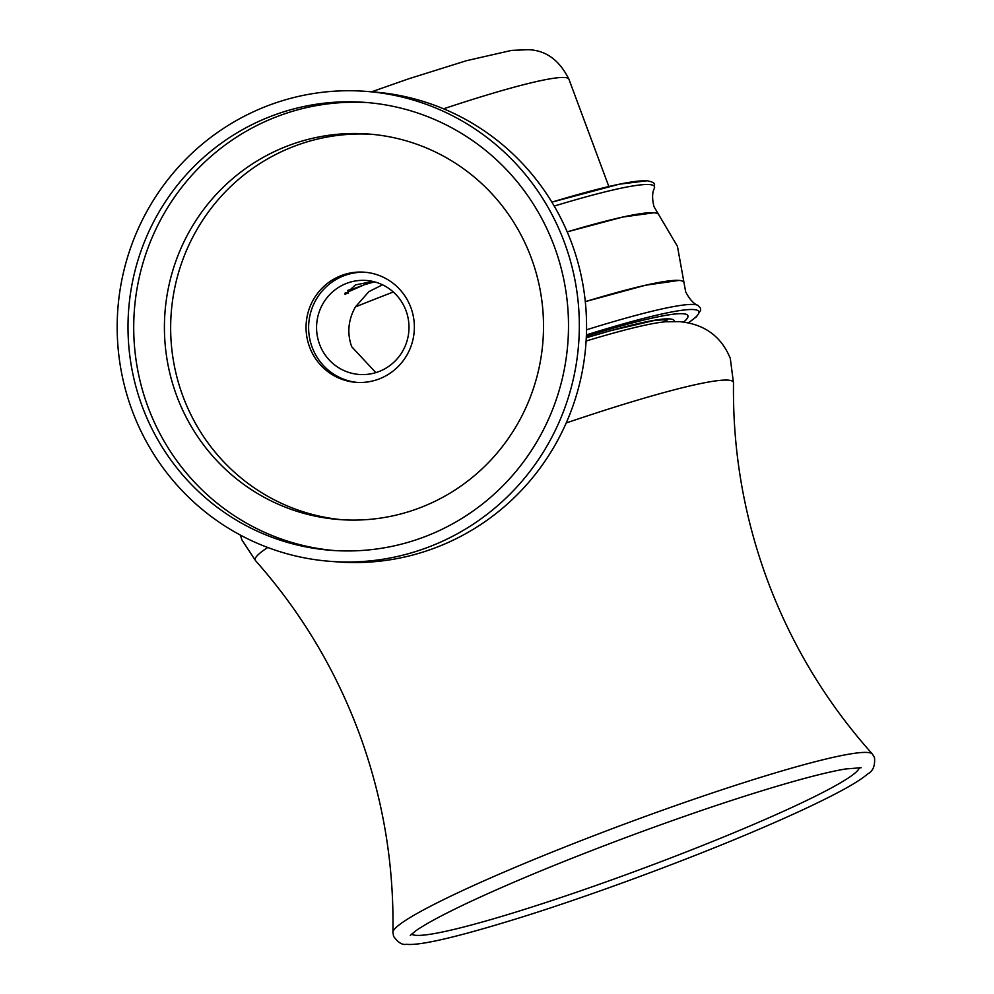 <?xml version="1.0" encoding="UTF-8"?>
<svg xmlns="http://www.w3.org/2000/svg" width="994" height="994" viewBox="0 0 994 994"><rect width="100%" height="100%" fill="white"/><g stroke="black" fill="none" stroke-linecap="round" stroke-linejoin="round"><path stroke-width="1.49" d="M366.016 91.373L373.247 91.92A235.665 231.055 94.3 0 1 571.575 242.785A235.665 231.055 94.3 0 1 437.335 547.023A235.665 231.055 94.3 0 1 337.712 561.908L330.48 561.361A235.665 231.055 -85.7 0 0 430.104 546.476A235.665 231.055 -85.7 0 0 564.343 242.238A235.665 231.055 -85.7 0 0 366.016 91.373A235.665 231.055 -85.7 0 0 266.392 106.259A235.665 231.055 -85.7 0 0 119.516 360.536A235.665 231.055 -85.7 0 0 330.48 561.361M426.277 536.151A224.619 220.221 94.3 0 1 331.313 550.341A224.619 220.221 94.3 0 1 130.239 358.933A224.619 220.221 94.3 0 1 270.231 116.571A224.619 220.221 94.3 0 1 365.183 102.394A224.619 220.221 94.3 0 1 566.269 293.789A224.619 220.221 94.3 0 1 426.277 536.151M334.17 550.539A224.619 220.221 94.3 0 1 135.756 357.927A224.619 220.221 94.3 0 1 275.947 117.006A224.619 220.221 94.3 0 1 368.041 102.63M421.108 507.35A193.321 189.531 -85.7 0 0 541.593 298.759A193.321 189.531 -85.7 0 0 368.538 134.028A193.321 189.531 -85.7 0 0 286.819 146.242A193.321 189.531 -85.7 0 0 166.333 354.833A193.321 189.531 -85.7 0 0 339.389 519.564A193.321 189.531 -85.7 0 0 421.108 507.35M342.52 519.775A193.321 189.531 94.3 0 1 172.36 353.727A193.321 189.531 94.3 0 1 293.068 146.714A193.321 189.531 94.3 0 1 371.657 134.289M410.857 307.556A55.229 54.148 -85.7 0 0 364.376 272.194A55.229 54.148 -85.7 0 0 309.569 346.993A55.229 54.148 -85.7 0 0 356.051 382.342A55.229 54.148 -85.7 0 0 410.857 307.556M365.655 272.306A55.229 54.148 -85.7 0 0 312.128 347.179A55.229 54.148 -85.7 0 0 357.331 382.429M683.661 322.081A235.665 19.718 159.6 0 0 687.91 315.707A235.665 19.718 159.6 0 0 683.114 313.719A235.665 19.718 159.6 0 0 586.348 336.121M267.746 547.483A255.085 21.346 159.6 0 0 255.582 560.715C300.635 611.521 335.077 668.776 358.909 732.503C382.777 797.051 394.109 863.662 392.903 932.322L392.903 932.322A255.918 21.421 -20.4 0 1 582.646 840.029A255.918 21.421 -20.4 0 1 867.538 752.47A255.918 21.421 -20.4 0 1 872.372 754.011C826.586 702.82 791.646 644.994 767.542 580.533C743.934 516.718 732.59 450.866 733.51 382.976A255.085 21.346 159.6 0 0 728.204 380.143A255.085 21.346 159.6 0 0 566.207 422.959M586.1 341.041A221.836 18.563 -20.4 0 1 665.607 321.783L679.61 321.658C704.324 324.032 721.222 336.27 730.292 358.374L733.51 383.075M379.149 371.483A47.128 46.209 -85.7 0 0 408.522 320.627A47.128 46.209 -85.7 0 0 366.339 280.47A47.128 46.209 -85.7 0 0 346.409 283.439A47.128 46.209 -85.7 0 0 317.036 334.295A47.128 46.209 -85.7 0 0 359.232 374.465A47.128 46.209 -85.7 0 0 379.149 371.483M374.452 281.824L364.214 284.793L347.515 292.174L355.43 284.955L372.738 281.414M375.831 372.638L351.69 346.72C346.918 333.251 348.161 319.981 355.43 306.897L368.886 291.64L382.516 284.793M345.291 294.386L345.253 292.783L348.534 293.031L344.881 294.112M362.499 285.489A18.128 1.516 -20.4 0 1 347.863 290.347M372.352 281.426A18.128 1.516 -20.4 0 1 365.916 284.16M567.201 231.875L622.803 217.04L653.866 212.766A243.567 20.377 159.6 0 0 567.201 231.875M586.348 336.134A235.566 19.706 -20.4 0 1 683.027 313.756A235.566 19.706 -20.4 0 1 687.823 315.732A235.566 19.706 -20.4 0 1 683.611 322.068M585.292 301.642A243.567 20.377 -20.4 0 1 679.026 280.407L645.578 285.216L585.292 301.642M348.534 293.031A18.14 1.516 -20.4 0 1 345.017 293.64A18.14 1.516 -20.4 0 1 344.881 293.628M663.669 319.993A213.934 17.904 159.6 0 0 664.191 319.347M586.286 337.712A221.115 18.501 -20.4 0 1 669.782 318.912A221.115 18.501 -20.4 0 1 674.367 321.447M608.825 186.499L568.941 79.247A206.578 17.283 159.6 0 0 564.741 77.52A206.578 17.283 159.6 0 0 443.597 108.818M872.372 754.011L874.484 757.49C875.242 765.616 873.055 771.058 867.936 773.792C861.761 779.048 851.473 785.446 837.085 792.976C818.236 802.879 793.721 814.334 763.554 827.331C692.719 857.909 596.313 893.755 522.794 916.841C458.967 936.708 420.176 945.853 406.422 944.3C402.297 945.182 398.01 942.536 393.574 936.336L392.903 932.322M411.64 934.062A239.032 20.004 159.6 0 0 415.989 935.342A239.032 20.004 159.6 0 0 657.456 863.016A239.032 20.004 159.6 0 0 859.313 767.567M586.535 329.784A249.308 20.862 -20.4 0 1 694.011 304.499A249.308 20.862 -20.4 0 1 697.763 305.307C699.08 305.394 692.619 305.444 685.661 291.801L684.083 283.091A243.567 20.377 159.6 0 0 679.026 280.407M653.866 212.766A243.567 20.377 -20.4 0 1 658.488 214.257L653.99 206.64C650.337 191.879 655.22 187.63 654.325 188.487L654.325 188.487A249.32 20.862 159.6 0 0 649.417 184.561A249.32 20.862 159.6 0 0 554.217 206.069M654.325 188.487L654.537 184.611C654.872 183.107 652.399 181.815 647.131 180.746L619.212 184.201L551.869 202.142A247.32 20.7 -20.4 0 1 645.963 180.92M688.233 322.864A247.307 20.7 159.6 0 0 693.8 309.569A247.307 20.7 159.6 0 0 586.398 334.891M355.43 306.897A243.567 20.377 -20.4 0 1 393.313 292M586.286 337.749L610.801 330.642L654.586 320.403L667.744 319.509M255.644 560.79L241.94 539.99L240.362 535.07M668.241 321.596L662.675 319.422M568.941 79.247C559.373 60.05 545.781 50.197 528.174 49.7L511.612 50.383L466.509 60.684L408.733 78.787L371.607 91.796M410.323 935.404L415.84 930.782C424.923 924.345 441.373 915.449 465.167 904.093C510.171 882.871 565.847 859.897 632.221 835.171C695.117 811.924 749.65 793.808 795.821 780.799C817.031 774.898 833.655 770.946 845.708 768.958L861.189 767.728M658.488 214.257L677.461 246.375L684.083 283.091M697.763 305.307L700.447 308.103L700.695 310.302L696.583 316.639L688.357 322.888"/></g></svg>
